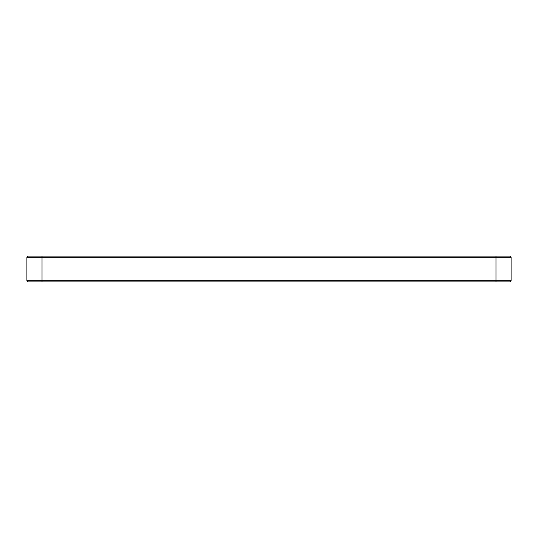 <?xml version="1.0" encoding="UTF-8"?>
<svg xmlns="http://www.w3.org/2000/svg" width="538" height="538" viewBox="0 0 538 538"><rect width="100%" height="100%" fill="white"/><g stroke="black" fill="none" stroke-linecap="round" stroke-linejoin="round"><path stroke-width="0.81" d="M511.1 257.312L511.1 280.688L42.031 280.688L42.031 257.312L26.9 257.312L28.11 256.101L42.031 256.101L42.031 257.312L511.1 257.312L509.889 256.101L42.031 256.101M511.1 280.688L509.889 281.899L28.11 281.899L26.9 280.688L42.031 280.688L42.031 281.899M26.9 257.312L26.9 280.688M495.969 256.101L495.969 281.899"/></g></svg>
